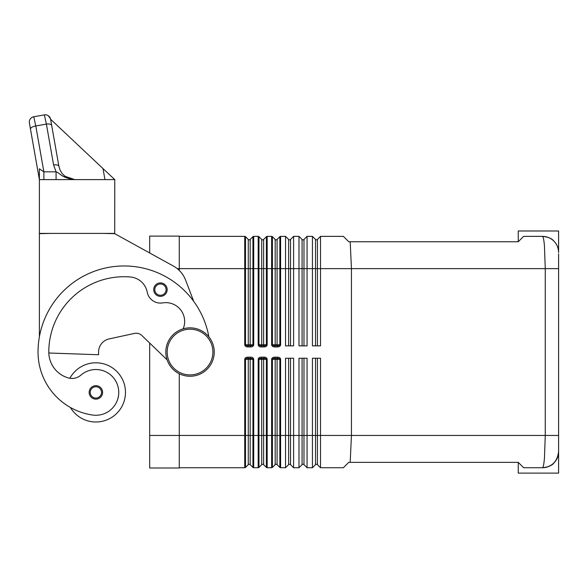 <?xml version="1.0" encoding="UTF-8"?>
<svg xmlns="http://www.w3.org/2000/svg" width="588" height="588" viewBox="0 0 588 588"><rect width="100%" height="100%" fill="white"/><g stroke="black" fill="none" stroke-linecap="round" stroke-linejoin="round"><path stroke-width="0.88" d="M253.288 467.651A1.073 1.073 0 0 1 252.943 467.416L250.172 464.645A1.345 1.345 0 0 0 248.268 464.645L245.505 467.416L245.505 359.319L246.174 358.555L247.783 358.239L252.274 358.555L252.943 359.319L252.943 467.416A1.073 1.073 0 0 0 253.7 467.732L258.191 467.732A1.073 1.073 0 0 0 258.955 467.416L258.955 359.319L259.624 358.555L264.108 358.239L265.725 358.555L266.393 359.319L266.393 467.416L263.622 464.645A1.345 1.345 0 0 0 261.719 464.645L258.955 467.416L261.719 464.645L261.719 435.451L258.191 435.451L258.191 467.732A1.073 1.073 0 0 0 258.955 467.416M280.197 467.651A1.073 1.073 0 0 1 279.844 467.416L277.073 464.645A1.345 1.345 0 0 0 275.177 464.645L272.406 467.416L272.406 359.319L273.075 358.555L274.684 358.239L279.175 358.555L279.844 359.319L279.844 467.416A1.073 1.073 0 0 0 280.608 467.732L285.54 467.732L285.54 358.239L293.61 358.239L293.61 467.732L290.523 464.645A1.345 1.345 0 0 0 288.627 464.645L285.54 467.732L288.627 464.645L288.627 435.451L280.608 435.451L280.608 359.319A3.043 2.154 0 0 0 277.565 357.166L274.684 357.166L274.684 358.239M303.026 464.255A1.345 1.345 0 0 0 302.078 464.645L298.991 467.732L298.991 358.239L307.061 358.239L307.061 467.732L303.981 464.645A1.345 1.345 0 0 0 303.026 464.255A1.345 1.345 0 0 1 303.981 464.645L303.981 435.451L302.078 435.451L302.078 464.645L298.991 467.732L293.61 467.732M320.511 467.732L317.432 464.645A1.345 1.345 0 0 0 315.528 464.645L312.441 467.732L312.441 358.239L320.511 358.239L320.511 467.732L343.377 467.732L348.757 462.352L518.249 462.352L523.629 467.732L542.459 467.732A16.141 16.141 0 0 0 553.874 463.006C552.088 465.498 548.281 467.07 542.459 467.732C548.281 467.07 552.088 465.498 553.874 463.006A16.141 16.141 0 0 1 546.583 467.195M250.657 346.935A3.043 2.154 0 0 0 253.7 344.781L253.7 268.65L252.943 268.65L252.943 236.685A1.073 1.073 0 0 1 253.288 236.45A1.073 1.073 0 0 0 252.943 236.685L250.172 239.456A1.345 1.345 0 0 1 248.268 239.456L245.505 236.685A1.073 1.073 0 0 0 245.152 236.45A1.073 1.073 0 0 1 245.505 236.685A1.073 1.073 0 0 0 245.152 236.45A1.073 1.073 0 0 1 245.505 236.685L245.505 344.781L246.174 345.546L247.783 345.862L247.783 346.935L250.657 346.935L250.657 345.862L247.783 345.862M264.108 346.935A3.043 2.154 0 0 0 267.158 344.781L267.158 236.369A1.073 1.073 0 0 0 266.393 236.685L263.622 239.456A1.345 1.345 0 0 1 261.719 239.456L258.955 236.685A1.073 1.073 0 0 0 258.191 236.369L258.191 344.781A3.043 2.154 180 0 0 261.234 346.935L264.108 346.935L264.108 345.862L261.234 345.862L261.234 346.935M277.565 346.935A3.043 2.154 0 0 0 280.608 344.781L280.608 268.65L279.844 268.65L279.844 236.685A1.073 1.073 0 0 1 280.197 236.45A1.073 1.073 0 0 0 279.844 236.685L277.073 239.456A1.345 1.345 0 0 1 275.177 239.456L272.406 236.685A1.073 1.073 0 0 0 272.053 236.45A1.073 1.073 0 0 1 272.406 236.685A1.073 1.073 0 0 0 272.053 236.45A1.073 1.073 0 0 1 272.406 236.685L272.406 344.781L273.075 345.546L274.684 345.862L274.684 346.935L277.565 346.935L277.565 345.862L274.684 345.862M290.523 345.862L290.523 268.65L293.61 268.65L293.61 236.369L290.523 239.456A1.345 1.345 0 0 1 288.627 239.456L285.54 236.369L285.54 345.862L293.61 345.862L293.61 268.65L298.991 268.65L298.991 236.369L302.078 239.456A1.345 1.345 0 0 0 303.981 239.456L307.061 236.369L307.061 345.862L298.991 345.862L298.991 268.65L302.078 268.65L302.078 239.456M317.432 358.239L317.432 435.451L545.26 435.451L545.26 268.65L544.444 245.828C543.885 239.669 543.224 236.516 542.459 236.369A16.141 16.141 0 0 1 553.874 241.095C552 238.559 548.192 236.986 542.459 236.369C548.192 236.986 552 238.559 553.874 241.095A16.141 16.141 0 0 1 558.6 252.509L558.6 230.988L518.249 230.988L518.249 241.749L348.757 241.749L343.377 236.369L320.511 236.369L317.432 239.456A1.345 1.345 0 0 1 315.528 239.456L312.441 236.369L312.441 345.862L320.511 345.862L320.511 268.65L558.6 268.65L558.6 253.854L558.6 450.246L558.6 435.451L545.26 435.451L544.444 458.272C543.893 464.402 543.231 467.556 542.467 467.732C552 467.012 557.373 461.631 558.6 451.591L558.6 473.112L518.249 473.112L518.249 462.352M350.191 241.749L351.448 268.65L351.448 435.451L350.191 462.352M277.565 358.239L277.565 357.166M264.108 358.239L264.108 357.166L261.234 357.166L261.234 358.239M250.657 358.239L250.657 357.166L247.783 357.166L247.783 358.239M280.608 344.781L277.073 344.781L277.073 268.65L279.844 268.65L279.844 344.781L279.175 345.546L277.565 345.862M261.234 345.862L259.624 345.546L258.955 344.781L258.955 268.65L253.7 268.65L253.7 236.369L258.191 236.369M266.739 236.45A1.073 1.073 0 0 0 266.393 236.685A1.073 1.073 0 0 1 266.739 236.45A1.073 1.073 0 0 0 266.393 236.685L266.393 344.781L265.725 345.546L264.108 345.862M253.7 344.781L250.172 344.781L250.172 268.65L252.943 268.65L252.943 344.781L252.274 345.546L250.657 345.862M558.6 252.509C558.46 247.916 556.887 244.116 553.874 241.095A16.141 16.141 0 0 0 545.142 236.596M553.874 463.006C556.924 459.912 558.497 456.104 558.6 451.591L558.6 450.246L558.6 451.591C558.497 456.104 556.924 459.912 553.874 463.006A16.141 16.141 0 0 0 558.6 451.591M542.459 236.369L523.629 236.369L518.249 241.749M214.245 352.05A24.211 24.211 0 0 1 190.034 376.261A24.211 24.211 0 0 1 165.823 352.05A24.211 24.211 0 0 1 190.034 327.839A24.211 24.211 0 0 1 214.245 352.05A24.211 24.211 0 0 1 190.034 376.261A24.211 24.211 0 0 1 165.823 352.05M98.571 352.05A13.45 13.45 0 0 1 109.17 338.909A13.45 13.45 0 0 0 98.571 352.05L98.571 354.74L48.819 353.006A26.901 26.901 0 0 0 68.399 377.944A13.45 13.45 0 0 0 80.872 375.144A22.866 22.866 0 0 1 118.511 395.658A22.866 22.866 0 0 1 92.625 415.04A63.636 63.636 0 0 1 38.036 352.05A86.091 86.091 0 0 1 208.858 336.814M69.876 378.268A29.591 29.591 0 0 1 125.472 392.402A29.591 29.591 0 0 1 70.413 407.477A63.636 63.636 0 0 1 38.036 352.05A63.636 63.636 0 0 0 70.413 407.477A63.636 63.636 0 0 1 38.036 352.05M95.881 399.127A6.725 6.725 0 0 1 89.155 392.402A6.725 6.725 0 0 1 95.881 385.677A6.725 6.725 0 0 1 102.606 392.402A6.725 6.725 0 0 1 95.881 399.127M160.443 296.359A6.725 6.725 0 0 1 153.718 289.634A6.725 6.725 0 0 1 160.443 282.909A6.725 6.725 0 0 1 167.168 289.634A6.725 6.725 0 0 1 160.443 296.359M30.488 129.176L39.381 179.605L39.381 168.822L39.381 179.605L29.4 122.988A5.38 5.38 0 0 1 30.289 118.967A5.38 5.38 0 0 0 29.4 122.988L30.488 129.176A5.38 2.242 -10 0 1 31.899 127.258A5.38 2.242 -10 0 1 35.787 125.972L33.766 116.755A5.38 5.38 0 0 0 30.289 118.967A5.38 5.38 0 0 1 33.766 116.755L44.365 114.888A5.38 5.38 0 0 1 50.502 118.827A5.38 5.38 0 0 0 44.365 114.888L46.386 124.097A5.38 2.242 -10 0 1 50.002 124.186A5.38 2.242 -10 0 1 51.685 125.442L50.597 119.254L103.003 168.587L104.943 179.605M43.88 179.605L43.88 171.836L35.787 125.972L46.386 124.097L53.589 164.927A5.38 2.242 -10 0 1 57.205 165.015A5.38 2.242 -10 0 1 58.888 166.264L50.597 119.254M56.08 179.605L56.08 171.836L43.88 171.836L39.381 168.822M56.08 171.836L53.589 164.927L56.08 171.836C60.726 173.372 60.836 177.738 74.779 179.605L64.959 176.275L62.159 173.526L60.072 170.101L58.888 166.264L51.685 125.442M179.274 236.369L244.74 236.369A1.073 1.073 0 0 1 245.152 236.45A1.073 1.073 0 0 0 244.74 236.369L244.74 268.65L248.268 268.65L248.268 239.456M114.711 179.605L39.381 179.605L39.381 233.414L114.711 233.414L114.763 179.605L103.003 168.587M50.502 118.827L48.385 115.777M74.779 179.605L69.259 178.634L64.408 175.827M39.381 336.895L39.381 233.679L50.142 233.414M103.951 233.414L114.711 233.679L173.438 266.085A26.901 26.901 0 0 1 185.573 280.042L193.731 301.387M167.117 359.849L141.833 335.476A8.07 8.07 0 0 0 134.52 333.403A8.07 8.07 0 0 1 141.833 335.476L149.683 343.047L149.683 467.997L179.274 467.997L179.274 373.74M134.52 333.403L109.17 338.909M183.155 328.839A18.831 18.831 0 0 0 162.685 302.901A13.45 13.45 0 0 1 147.235 292.177A18.831 18.831 0 0 0 130.286 276.977A75.33 75.33 0 0 0 48.797 352.05A26.901 26.901 0 0 0 68.399 377.944M179.274 270.421L179.274 236.104L149.683 236.104L149.683 252.972M253.288 236.45A1.073 1.073 0 0 1 253.7 236.369A1.073 1.073 0 0 0 253.288 236.45M267.158 236.369L271.641 236.369A1.073 1.073 0 0 1 272.053 236.45A1.073 1.073 0 0 0 271.641 236.369L271.641 344.781A3.043 2.154 180 0 0 274.684 346.935M290.523 239.456L290.523 268.65L280.608 268.65L280.608 236.369A1.073 1.073 0 0 0 280.197 236.45A1.073 1.073 0 0 1 280.608 236.369L285.54 236.369M320.511 236.369L320.511 268.65L317.432 268.65L317.432 239.456M293.61 236.369L298.991 236.369M307.061 236.369L312.441 236.369M244.74 467.732A1.073 1.073 0 0 0 245.505 467.416L248.268 464.645L248.268 435.451L244.74 435.451L244.74 467.732L179.274 467.732M264.108 357.166A3.043 2.154 0 0 1 267.158 359.319L267.158 467.732A1.073 1.073 0 0 1 266.393 467.416A1.073 1.073 0 0 0 267.158 467.732L271.641 467.732A1.073 1.073 0 0 0 272.406 467.416L275.177 464.645L275.177 435.451L271.641 435.451L271.641 467.732M316.476 464.255A1.345 1.345 0 0 1 317.432 464.645L317.432 435.451L315.528 435.451L315.528 464.645L312.441 467.732L307.061 467.732M253.7 467.732L253.7 435.451L248.268 435.451L248.268 359.319A1.073 0.764 90 0 1 249.033 358.239M274.684 357.166A3.043 2.154 180 0 0 271.641 359.319L271.641 435.451L261.719 435.451L261.719 359.319A1.073 0.764 90 0 1 262.483 358.239M280.608 467.732L280.608 435.451L275.177 435.451L275.177 359.319A1.073 0.764 90 0 1 275.934 358.239M302.078 358.239L302.078 435.451L288.627 435.451L288.627 358.239M249.033 345.862A1.073 0.764 90 0 1 248.268 344.781L248.268 268.65L250.172 268.65L250.172 239.456M267.158 344.781L263.622 344.781L263.622 239.456M276.316 345.862A1.073 0.764 -90 0 0 277.073 344.781L275.177 344.781L275.177 268.65L261.719 268.65L261.719 239.456M275.177 239.456L275.177 268.65L277.073 268.65L277.073 239.456M317.432 345.862L317.432 268.65L303.981 268.65L303.981 239.456M303.981 345.862L303.981 268.65L302.078 268.65L302.078 345.862M276.316 358.239A1.073 0.764 -90 0 1 277.073 359.319L280.608 359.319M276.125 464.255A1.345 1.345 0 0 1 277.073 464.645L277.073 359.319L271.641 359.319M262.865 358.239A1.073 0.764 -90 0 1 263.622 359.319L267.158 359.319M262.674 464.255A1.345 1.345 0 0 1 263.622 464.645L263.622 359.319L258.191 359.319L258.191 435.451L253.7 435.451L253.7 359.319A3.043 2.154 0 0 0 250.657 357.166M249.415 358.239A1.073 0.764 -90 0 1 250.172 359.319L253.7 359.319M249.224 464.255A1.345 1.345 0 0 1 250.172 464.645L250.172 359.319L244.74 359.319L244.74 435.451L149.683 435.451M275.934 345.862A1.073 0.764 -90 0 1 275.177 344.781L271.641 344.781M262.865 345.862A1.073 0.764 -90 0 0 263.622 344.781L258.191 344.781M258.602 236.45A1.073 1.073 0 0 1 258.955 236.685L258.955 268.65L261.719 268.65L261.719 344.781A1.073 0.764 -90 0 0 262.483 345.862M249.415 345.862A1.073 0.764 -90 0 0 250.172 344.781L244.74 344.781A3.043 2.154 180 0 0 247.783 346.935M212.9 352.05A22.866 22.866 0 0 1 190.034 374.916A22.866 22.866 0 0 1 167.168 352.05A22.866 22.866 0 0 1 190.034 329.184A22.866 22.866 0 0 1 212.9 352.05M95.881 398.054A5.652 5.652 0 0 0 101.526 392.402A5.652 5.652 0 0 0 95.881 386.757A5.652 5.652 0 0 0 90.229 392.402A5.652 5.652 0 0 0 95.881 398.054M160.443 295.286A5.652 5.652 0 0 0 166.095 289.634A5.652 5.652 0 0 0 160.443 283.989A5.652 5.652 0 0 0 154.791 289.634A5.652 5.652 0 0 0 160.443 295.286M177.282 268.65L244.74 268.65L244.74 344.781M247.783 357.166A3.043 2.154 180 0 0 244.74 359.319M261.234 357.166A3.043 2.154 180 0 0 258.191 359.319M303.981 358.239L303.981 435.451L315.528 435.451L315.528 358.239M315.528 345.862L315.528 239.456M288.627 345.862L288.627 239.456M290.523 358.239L290.523 464.645A1.345 1.345 0 0 0 289.575 464.255"/></g></svg>

